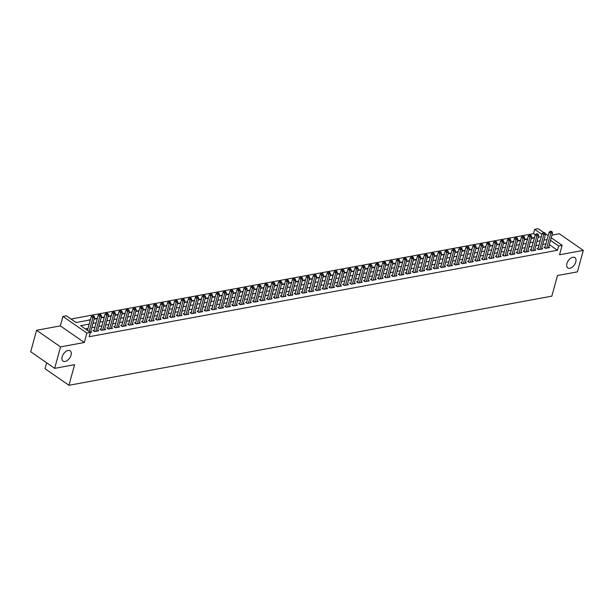 <?xml version="1.0" encoding="UTF-8"?>
<svg xmlns="http://www.w3.org/2000/svg" width="614" height="614" viewBox="0 0 614 614"><rect width="100%" height="100%" fill="white"/><g stroke="black" fill="none" stroke-linecap="round" stroke-linejoin="round"><path stroke-width="0.92" d="M566.906 263.598A6.255 3.707 -55.3 0 1 570.46 258.41A6.255 3.707 -55.3 0 1 574.911 257.642A6.255 3.707 -55.3 0 1 575.786 261.963A6.255 3.707 -55.3 0 1 572.233 267.159A6.255 3.707 -55.3 0 1 567.781 267.927A6.255 3.707 -55.3 0 1 566.906 263.598M62.175 356.78A6.255 3.707 -55.3 0 1 65.729 351.584A6.255 3.707 -55.3 0 1 70.18 350.817A6.255 3.707 -55.3 0 1 71.055 355.138A6.255 3.707 -55.3 0 1 67.502 360.334A6.255 3.707 -55.3 0 1 63.05 361.101A6.255 3.707 -55.3 0 1 62.175 356.78M535.247 234.84L533.52 233.642L534.694 229.344L538.163 228.707L543.567 232.453M46.618 362.79L45.006 368.684L68.96 385.293L551.84 296.148L557.481 275.532L577.429 271.856L583.3 250.382L559.346 233.765L551.909 235.139M68.96 385.293L74.601 364.678L54.654 368.362L30.7 351.753L36.571 330.278L60.533 346.887L84.295 342.505L86.881 333.049L62.92 316.44L66.389 315.803L76.105 322.534L90.373 319.902M84.295 342.505L60.333 325.888L36.571 330.278M60.333 325.888L62.92 316.44M533.52 233.642L71.032 319.019M54.654 368.362L60.533 346.887M545.094 246.997L543.881 247.219L545.501 248.34L549.66 247.572L548.693 246.905M538.156 248.279L536.943 248.501L538.562 249.622L542.722 248.854L541.755 248.186M531.217 249.56L530.005 249.783L531.624 250.903L535.784 250.136L534.817 249.461M524.279 250.842L523.067 251.065L524.686 252.185L528.846 251.418L527.879 250.742M517.341 252.116L516.128 252.346L517.748 253.467L521.908 252.699L520.941 252.024M510.403 253.398L509.19 253.628L510.81 254.749L514.969 253.981L514.002 253.306M503.465 254.68L502.252 254.902L503.871 256.03L508.039 255.263L507.064 254.587M496.526 255.961L495.314 256.184L496.933 257.312L501.101 256.537L500.126 255.869M489.596 257.243L488.376 257.466L489.995 258.586L494.163 257.819L493.188 257.151M482.658 258.525L481.437 258.747L483.057 259.868L487.224 259.1L486.25 258.433M475.72 259.806L474.499 260.029L476.119 261.15L480.286 260.382L479.311 259.714M468.781 261.088L467.561 261.311L469.18 262.431L473.348 261.664L472.373 260.988M461.843 262.362L460.623 262.592L462.242 263.713L466.41 262.945L465.443 262.27M454.905 263.644L453.692 263.874L455.304 264.995L459.472 264.227L458.504 263.552M447.967 264.926L446.754 265.148L448.366 266.276L452.533 265.509L451.566 264.834M441.029 266.207L439.816 266.43L441.435 267.558L445.595 266.783L444.628 266.115M434.09 267.489L432.878 267.712L434.497 268.832L438.657 268.065L437.69 267.397M427.152 268.771L425.939 268.993L427.559 270.114L431.719 269.346L430.752 268.679M420.214 270.053L419.001 270.275L420.621 271.396L424.781 270.628L423.814 269.96M413.276 271.334L412.063 271.557L413.683 272.677L417.842 271.91L416.875 271.234M406.338 272.616L405.125 272.839L406.744 273.959L410.904 273.192L409.937 272.516M399.399 273.89L398.187 274.12L399.806 275.241L403.966 274.473L402.999 273.798M392.461 275.172L391.248 275.394L392.868 276.523L397.028 275.755L396.061 275.08M385.523 276.453L384.31 276.676L385.93 277.804L390.09 277.029L389.123 276.361M378.585 277.735L377.372 277.958L378.991 279.078L383.151 278.311L382.184 277.643M371.647 279.017L370.434 279.24L372.053 280.36L376.213 279.593L375.246 278.925M364.708 280.299L363.496 280.521L365.115 281.642L369.275 280.874L368.308 280.207M357.77 281.58L356.557 281.803L358.177 282.924L362.337 282.156L361.37 281.481M350.832 282.862L349.619 283.085L351.239 284.205L355.399 283.438L354.431 282.762M343.894 284.136L342.681 284.366L344.3 285.487L348.46 284.719L347.493 284.044M336.956 285.418L335.743 285.648L337.362 286.769L341.53 286.001L340.555 285.326M330.017 286.7L328.805 286.922L330.424 288.05L334.592 287.283L333.617 286.608M323.087 287.981L321.866 288.204L323.486 289.332L327.653 288.557L326.679 287.889M316.149 289.263L314.928 289.486L316.548 290.606L320.715 289.839L319.74 289.171M309.21 290.545L307.99 290.767L309.609 291.888L313.777 291.12L312.802 290.453M302.272 291.827L301.052 292.049L302.671 293.17L306.839 292.402L305.864 291.727M295.334 293.108L294.121 293.331L295.733 294.451L299.901 293.684L298.934 293.008M288.396 294.382L287.183 294.613L288.795 295.733L292.962 294.966L291.995 294.29M281.458 295.664L280.245 295.894L281.857 297.015L286.024 296.247L285.057 295.572M274.519 296.946L273.307 297.168L274.926 298.297L279.086 297.529L278.119 296.854M267.581 298.227L266.369 298.45L267.988 299.578L272.148 298.803L271.181 298.135M260.643 299.509L259.43 299.732L261.05 300.852L265.21 300.085L264.243 299.417M253.705 300.791L252.492 301.013L254.112 302.134L258.271 301.367L257.304 300.699M246.767 302.073L245.554 302.295L247.173 303.416L251.333 302.648L250.366 301.981M239.828 303.354L238.616 303.577L240.235 304.697L244.395 303.93L243.428 303.255M232.89 304.628L231.678 304.859L233.297 305.979L237.457 305.212L236.49 304.536M225.952 305.91L224.739 306.14L226.359 307.261L230.519 306.493L229.552 305.818M219.014 307.192L217.801 307.414L219.421 308.543L223.58 307.775L222.613 307.1M212.076 308.474L210.863 308.696L212.482 309.824L216.642 309.049L215.675 308.382M205.137 309.755L203.925 309.978L205.544 311.098L209.704 310.331L208.737 309.663M198.199 311.037L196.987 311.26L198.606 312.38L202.766 311.613L201.799 310.945M191.261 312.319L190.048 312.541L191.668 313.662L195.828 312.894L194.861 312.227M184.323 313.601L183.11 313.823L184.73 314.944L188.889 314.176L187.922 313.501M177.385 314.882L176.172 315.105L177.791 316.225L181.951 315.458L180.984 314.782M170.446 316.156L169.234 316.387L170.853 317.507L175.021 316.74L174.046 316.064M163.508 317.438L162.296 317.661L163.915 318.789L168.082 318.021L167.108 317.346M156.578 318.72L155.357 318.942L156.977 320.071L161.144 319.295L160.17 318.628M149.639 320.001L148.419 320.224L150.039 321.345L154.206 320.577L153.231 319.909M142.701 321.283L141.481 321.506L143.1 322.626L147.268 321.859L146.293 321.191M135.763 322.565L134.543 322.787L136.162 323.908L140.33 323.141L139.355 322.473M128.825 323.847L127.612 324.069L129.224 325.19L133.392 324.422L132.424 323.747M121.887 325.128L120.674 325.351L122.286 326.471L126.453 325.704L125.486 325.029M114.948 326.402L113.736 326.633L115.355 327.753L119.515 326.986L118.548 326.31M108.01 327.684L106.798 327.914L108.417 329.035L112.577 328.267L111.61 327.592M101.072 328.966L99.859 329.188L101.479 330.317L105.639 329.549L104.672 328.874M94.134 330.248L92.921 330.47L94.541 331.598L98.7 330.823L97.733 330.155M77.103 322.35L75.729 322.273M84.041 321.068L80.342 321.751M90.473 319.556L87.28 320.47M97.411 318.275L94.234 318.858M104.349 316.993L101.172 317.576M111.287 315.711L108.11 316.294M118.226 314.429L115.048 315.02M125.164 313.148L121.986 313.739M132.102 311.866L128.925 312.457M139.033 310.592L135.863 311.175M145.971 309.31L142.801 309.893M152.909 308.028L149.739 308.612M159.847 306.747L156.677 307.33M166.785 305.465L163.616 306.048M173.724 304.183L170.554 304.774M180.662 302.902L177.492 303.493M187.6 301.62L184.423 302.211M194.538 300.346L191.361 300.929M201.476 299.064L198.299 299.647M208.415 297.782L205.237 298.366M215.353 296.501L212.175 297.084M222.291 295.219L219.114 295.802M229.229 293.937L226.052 294.528M236.167 292.655L232.99 293.246M243.106 291.374L239.928 291.965M250.044 290.092L246.866 290.683M256.982 288.818L253.805 289.401M263.92 287.536L260.743 288.119M270.858 286.254L267.681 286.838M277.797 284.973L274.619 285.556M284.735 283.691L281.557 284.274M291.673 282.409L288.496 283M298.611 281.128L295.434 281.719M305.542 279.846L302.372 280.437M312.48 278.572L309.31 279.155M319.418 277.29L316.248 277.873M326.356 276.008L323.187 276.592M333.295 274.727L330.125 275.31M340.233 273.445L337.063 274.028M347.171 272.163L344.001 272.754M354.109 270.881L350.932 271.472M361.047 269.6L357.87 270.191M367.986 268.326L364.808 268.909M374.924 267.044L371.746 267.627M381.862 265.762L378.684 266.346M388.8 264.481L385.623 265.064M395.738 263.199L392.561 263.782M402.677 261.917L399.499 262.508M409.615 260.635L406.437 261.226M416.553 259.354L413.375 259.945M423.491 258.08L420.314 258.663M430.429 256.798L427.252 257.381M437.368 255.516L434.19 256.099M444.306 254.234L441.128 254.818M451.244 252.953L448.066 253.536M458.182 251.671L455.005 252.262M465.12 250.389L461.943 250.98M472.051 249.107L468.881 249.698M478.989 247.826L475.819 248.417M485.927 246.552L482.757 247.135M492.865 245.27L489.696 245.853M499.804 243.988L496.634 244.572M506.742 242.707L503.572 243.29M513.68 241.425L510.51 242.008M520.618 240.143L517.441 240.734M527.556 238.861L524.379 239.452M534.495 237.58L531.317 238.171M89.23 324.092L80.634 325.681L90.35 332.412L89.176 336.71L557.481 250.251L549.323 244.602M545.953 243.85L542.784 244.441M539.015 245.132L535.845 245.723M532.077 246.414L528.907 247.005M525.139 247.695L521.969 248.279M518.201 248.977L515.031 249.56M511.262 250.259L508.093 250.842M504.324 251.54L501.154 252.124M497.394 252.822L494.216 253.405M490.456 254.096L487.278 254.687M483.517 255.378L480.34 255.969M476.579 256.66L473.402 257.251M469.641 257.941L466.463 258.525M462.703 259.223L459.525 259.806M455.765 260.505L452.587 261.088M448.826 261.787L445.649 262.37M441.888 263.068L438.711 263.652M434.95 264.342L431.772 264.933M428.012 265.624L424.834 266.215M421.074 266.906L417.896 267.497M414.135 268.188L410.958 268.771M407.197 269.469L404.02 270.053M400.259 270.751L397.081 271.334M393.321 272.033L390.143 272.616M386.383 273.314L383.205 273.898M379.444 274.588L376.275 275.179M372.506 275.87L369.336 276.461M365.568 277.152L362.398 277.743M358.63 278.434L355.46 279.017M351.692 279.715L348.522 280.299M344.753 280.997L341.584 281.58M337.815 282.279L334.645 282.862M330.885 283.561L327.707 284.144M323.946 284.842L320.769 285.426M317.008 286.116L313.831 286.707M310.07 287.398L306.893 287.989M303.132 288.68L299.954 289.271M296.194 289.962L293.016 290.545M289.255 291.243L286.078 291.827M282.317 292.525L279.14 293.108M275.379 293.807L272.202 294.39M268.441 295.088L265.263 295.672M261.503 296.362L258.325 296.953M254.564 297.644L251.387 298.235M247.626 298.926L244.449 299.517M240.688 300.208L237.511 300.791M233.75 301.489L230.572 302.073M226.812 302.771L223.634 303.354M219.873 304.053L216.696 304.636M212.935 305.335L209.765 305.918M205.997 306.609L202.827 307.2M199.059 307.89L195.889 308.481M192.121 309.172L188.951 309.763M185.182 310.454L182.013 311.037M178.244 311.735L175.074 312.319M171.306 313.017L168.136 313.601M164.375 314.299L161.198 314.882M157.437 315.581L154.26 316.164M150.499 316.855L147.322 317.446M143.561 318.136L140.383 318.727M136.623 319.418L133.445 320.009M129.684 320.7L126.507 321.283M122.746 321.982L119.569 322.565M115.808 323.263L112.631 323.847M108.87 324.545L105.692 325.128M101.932 325.827L98.754 326.41M94.993 327.101L91.816 327.692M88.055 328.383L85.277 328.897M90.296 332.381L91.762 332.105L90.795 331.437M551.195 237.741L562.125 245.316L559.538 254.764L583.3 250.382M562.125 245.316L558.656 245.961L550.497 240.304M557.481 250.251L558.656 245.961M90.35 332.412L86.881 333.049M545.378 233.711L548.195 235.661M541.962 234.379L534.694 229.344M94.142 319.203L97.311 318.62M101.08 317.922L104.25 317.338M108.018 316.64L111.188 316.056M114.956 315.366L118.126 314.775M121.894 314.084L125.064 313.493M128.833 312.802L132.002 312.211M135.763 311.521L138.941 310.937M142.701 310.239L145.879 309.656M149.639 308.957L152.817 308.374M156.578 307.675L159.755 307.092M163.516 306.394L166.693 305.81M170.454 305.12L173.632 304.529M177.392 303.838L180.57 303.247M184.33 302.556L187.508 301.965M191.269 301.274L194.446 300.691M198.207 299.993L201.384 299.409M205.145 298.711L208.323 298.128M212.083 297.429L215.261 296.846M219.021 296.148L222.199 295.564M225.96 294.873L229.137 294.283M232.898 293.592L236.075 293.001M239.836 292.31L243.014 291.719M246.774 291.028L249.952 290.445M253.712 289.747L256.882 289.163M260.651 288.465L263.82 287.882M267.589 287.183L270.759 286.6M274.527 285.901L277.697 285.318M281.465 284.62L284.635 284.036M288.403 283.346L291.573 282.755M295.342 282.064L298.511 281.473M302.272 280.782L305.45 280.191M309.21 279.5L312.388 278.917M316.149 278.219L319.326 277.635M323.087 276.937L326.264 276.354M330.025 275.655L333.202 275.072M336.963 274.374L340.141 273.79M343.901 273.1L347.079 272.509M350.84 271.818L354.017 271.227M357.778 270.536L360.955 269.945M364.716 269.254L367.893 268.671M371.654 267.973L374.832 267.389M378.592 266.691L381.77 266.108M385.531 265.409L388.708 264.826M392.469 264.127L395.646 263.544M399.407 262.853L402.584 262.262M406.345 261.572L409.523 260.981M413.283 260.29L416.453 259.699M420.222 259.008L423.391 258.425M427.16 257.726L430.33 257.143M434.098 256.445L437.268 255.861M441.036 255.163L444.206 254.58M447.974 253.881L451.144 253.298M454.913 252.607L458.082 252.016M461.843 251.326L465.021 250.735M468.781 250.044L471.959 249.453M475.72 248.762L478.897 248.179M482.658 247.48L485.835 246.897M489.596 246.199L492.773 245.615M496.534 244.917L499.712 244.334M503.472 243.635L506.65 243.052M510.411 242.353L513.588 241.77M517.349 241.079L520.526 240.488M524.287 239.798L527.464 239.207M531.225 238.516L534.403 237.925M538.163 237.234L541.341 236.651M547.128 239.56L543.958 240.143M540.19 240.841L537.02 241.425M533.251 242.123L530.082 242.707M526.313 243.397L523.143 243.988M519.375 244.679L516.205 245.27M512.444 245.961L509.267 246.552M505.506 247.242L502.329 247.826M498.568 248.524L495.391 249.107M491.63 249.806L488.452 250.389M484.692 251.088L481.514 251.671M477.753 252.369L474.576 252.953M470.815 253.643L467.638 254.234M463.877 254.925L460.7 255.516M456.939 256.207L453.761 256.798M450.001 257.489L446.823 258.072M443.062 258.77L439.885 259.354M436.124 260.052L432.947 260.635M429.186 261.334L426.009 261.917M422.248 262.615L419.07 263.199M415.31 263.897L412.132 264.481M408.371 265.171L405.194 265.762M401.433 266.453L398.256 267.044M394.495 267.735L391.325 268.326M387.557 269.016L384.387 269.6M380.619 270.298L377.449 270.881M373.68 271.58L370.511 272.163M366.742 272.862L363.572 273.445M359.804 274.143L356.634 274.727M352.866 275.417L349.696 276.008M345.935 276.699L342.758 277.29M338.997 277.981L335.82 278.572M332.059 279.263L328.881 279.846M325.121 280.544L321.943 281.128M318.182 281.826L315.005 282.409M311.244 283.108L308.067 283.691M304.306 284.389L301.129 284.973M297.368 285.663L294.19 286.254M290.43 286.945L287.252 287.536M283.491 288.227L280.314 288.818M276.553 289.509L273.376 290.092M269.615 290.79L266.438 291.374M262.677 292.072L259.499 292.655M255.739 293.354L252.561 293.937M248.8 294.636L245.623 295.219M241.862 295.91L238.685 296.501M234.924 297.191L231.747 297.782M227.986 298.473L224.816 299.064M221.048 299.755L217.878 300.338M214.109 301.037L210.94 301.62M207.171 302.318L204.001 302.902M200.233 303.6L197.063 304.183M193.295 304.882L190.125 305.465M186.357 306.156L183.187 306.747M179.426 307.437L176.249 308.028M172.488 308.719L169.31 309.31M165.55 310.001L162.372 310.592M158.612 311.283L155.434 311.866M151.673 312.564L148.496 313.148M144.735 313.846L141.558 314.429M137.797 315.128L134.619 315.711M130.859 316.41L127.681 316.993M123.921 317.684L120.743 318.275M116.982 318.965L113.805 319.556M110.044 320.247L106.867 320.838M103.106 321.529L99.928 322.112M96.168 322.81L92.99 323.394M89.114 331.56L92.906 317.707L94.64 317.384L90.55 332.327M87.495 330.432L91.286 316.586L92.906 317.707L93.244 316.156L93.934 316.026L92.599 315.703L93.244 316.156M92.599 315.703L91.286 316.586M94.64 317.384L93.934 316.026M95.753 331.368L99.844 316.425L101.579 316.103L97.488 331.053M93.873 331.13A0.975 0.576 124.7 0 0 93.942 330.938L98.225 315.304L99.844 316.425L100.182 314.875L100.873 314.744L99.537 314.429L100.182 314.875M99.537 314.429L98.225 315.304M101.579 316.103L100.873 314.744M102.692 330.086L106.782 315.143L108.509 314.821L104.426 329.772M100.811 329.856A0.975 0.576 124.7 0 0 100.88 329.657L105.163 314.023L106.782 315.143L107.12 313.593L107.811 313.47L106.468 313.148L107.12 313.593M106.468 313.148L105.163 314.023M108.509 314.821L107.811 313.47M109.63 328.812L113.713 313.861L115.447 313.547L111.364 328.49M107.749 328.574A0.975 0.576 124.7 0 0 107.818 328.375L112.101 312.741L113.713 313.861L114.058 312.311L114.749 312.188L113.406 311.866L114.058 312.311M113.406 311.866L112.101 312.741M115.447 313.547L114.749 312.188M116.568 327.531L120.651 312.58L122.386 312.265L118.302 327.208M114.688 327.293A0.975 0.576 124.7 0 0 114.757 327.093L119.039 311.459L120.651 312.58L120.996 311.029L121.687 310.907L120.344 310.584L120.996 311.029M120.344 310.584L119.039 311.459M122.386 312.265L121.687 310.907M123.506 326.249L127.589 311.298L129.324 310.983L125.241 325.927M121.626 326.011A0.975 0.576 124.7 0 0 121.695 325.811L125.97 310.177L127.589 311.298L127.935 309.755L128.625 309.625L127.282 309.303L127.935 309.755M127.282 309.303L125.97 310.177M129.324 310.983L128.625 309.625M130.444 324.967L134.527 310.024L136.262 309.702L132.179 324.645M128.564 324.729A0.975 0.576 124.7 0 0 128.633 324.53L132.908 308.896L134.527 310.024L134.873 308.474L135.564 308.343L134.22 308.021L134.873 308.474M134.22 308.021L132.908 308.896M136.262 309.702L135.564 308.343M137.382 323.685L141.466 308.742L143.2 308.42L139.117 323.363M135.502 323.448A0.975 0.576 124.7 0 0 135.571 323.248L139.846 307.614L141.466 308.742L141.811 307.192L142.502 307.061L141.159 306.739L141.811 307.192M141.159 306.739L139.846 307.614M143.2 308.42L142.502 307.061M144.321 322.404L148.404 307.461L150.138 307.138L146.055 322.081M142.44 322.166A0.975 0.576 124.7 0 0 142.509 321.966L146.784 306.34L148.404 307.461L148.749 305.91L149.44 305.78L148.097 305.457L148.749 305.91M148.097 305.457L146.784 306.34M150.138 307.138L149.44 305.78M151.251 321.122L155.342 306.179L157.077 305.856L152.986 320.807M149.379 320.884A0.975 0.576 124.7 0 0 149.448 320.692L153.723 305.058L155.342 306.179L155.687 304.628L156.378 304.498L155.035 304.183L155.687 304.628M155.035 304.183L153.723 305.058M157.077 305.856L156.378 304.498M158.189 319.84L162.28 304.897L164.015 304.575L159.924 319.526M156.317 319.61A0.975 0.576 124.7 0 0 156.386 319.41L160.661 303.776L162.28 304.897L162.618 303.347L163.316 303.224L161.973 302.902L162.618 303.347M161.973 302.902L160.661 303.776M164.015 304.575L163.316 303.224M165.128 318.566L169.218 303.615L170.953 303.293L166.862 318.244M163.255 318.328A0.975 0.576 124.7 0 0 163.324 318.129L167.599 302.495L169.218 303.615L169.556 302.065L170.255 301.942L168.911 301.62L169.556 302.065M168.911 301.62L167.599 302.495M170.953 303.293L170.255 301.942M172.066 317.284L176.157 302.334L177.891 302.019L173.8 316.962M170.193 317.047A0.975 0.576 124.7 0 0 170.262 316.847L174.537 301.213L176.157 302.334L176.494 300.783L177.193 300.66L175.85 300.338L176.494 300.783M175.85 300.338L174.537 301.213M177.891 302.019L177.193 300.66M179.004 316.003L183.095 301.052L184.829 300.737L180.739 315.68M177.131 315.765A0.975 0.576 124.7 0 0 177.2 315.565L181.475 299.931L183.095 301.052L183.433 299.509L184.131 299.379L182.788 299.056L183.433 299.509M182.788 299.056L181.475 299.931M184.829 300.737L184.131 299.379M185.942 314.721L190.033 299.778L191.768 299.455L187.677 314.399M184.07 314.483A0.975 0.576 124.7 0 0 184.139 314.284L188.414 298.65L190.033 299.778L190.371 298.227L191.069 298.097L189.726 297.775L190.371 298.227M189.726 297.775L188.414 298.65M191.768 299.455L191.069 298.097M192.88 313.439L196.971 298.496L198.706 298.174L194.615 313.117M191 313.201A0.975 0.576 124.7 0 0 191.077 313.002L195.352 297.368L196.971 298.496L197.309 296.946L198.007 296.815L196.664 296.493L197.309 296.946M196.664 296.493L195.352 297.368M198.706 298.174L198.007 296.815M199.819 312.158L203.909 297.214L205.644 296.892L201.553 311.835M197.938 311.92A0.975 0.576 124.7 0 0 198.015 311.72L202.29 296.094L203.909 297.214L204.247 295.664L204.946 295.534L203.602 295.211L204.247 295.664M203.602 295.211L202.29 296.094M205.644 296.892L204.946 295.534M206.757 310.876L210.848 295.933L212.582 295.61L208.491 310.561M204.876 310.638A0.975 0.576 124.7 0 0 204.953 310.446L209.228 294.812L210.848 295.933L211.185 294.382L211.884 294.252L210.541 293.937L211.185 294.382M210.541 293.937L209.228 294.812M212.582 295.61L211.884 294.252M213.695 309.594L217.786 294.651L219.52 294.329L215.43 309.279M211.815 309.364A0.975 0.576 124.7 0 0 211.891 309.164L216.166 293.53L217.786 294.651L218.123 293.101L218.822 292.97L217.479 292.655L218.123 293.101M217.479 292.655L216.166 293.53M219.52 294.329L218.822 292.97M220.633 308.312L224.724 293.369L226.459 293.047L222.368 307.998M218.753 308.082A0.975 0.576 124.7 0 0 218.83 307.883L223.105 292.249L224.724 293.369L225.062 291.819L225.76 291.696L224.417 291.374L225.062 291.819M224.417 291.374L223.105 292.249M226.459 293.047L225.76 291.696M227.571 307.038L231.662 292.087L233.397 291.773L229.306 306.716M225.691 306.8A0.975 0.576 124.7 0 0 225.768 306.601L230.043 290.967L231.662 292.087L232 290.537L232.691 290.414L231.355 290.092L232 290.537M231.355 290.092L230.043 290.967M233.397 291.773L232.691 290.414M234.51 305.757L238.6 290.806L240.335 290.491L236.244 305.434M232.629 305.519A0.975 0.576 124.7 0 0 232.706 305.319L236.981 289.685L238.6 290.806L238.938 289.263L239.629 289.133L238.293 288.81L238.938 289.263M238.293 288.81L236.981 289.685M240.335 290.491L239.629 289.133M241.448 304.475L245.539 289.532L247.273 289.209L243.182 304.153M239.567 304.237A0.975 0.576 124.7 0 0 239.644 304.037L243.919 288.403L245.539 289.532L245.876 287.981L246.567 287.851L245.232 287.529L245.876 287.981M245.232 287.529L243.919 288.403M247.273 289.209L246.567 287.851M248.386 303.193L252.477 288.25L254.211 287.928L250.121 302.871M246.506 302.955A0.975 0.576 124.7 0 0 246.575 302.756L250.857 287.122L252.477 288.25L252.814 286.7L253.505 286.569L252.17 286.247L252.814 286.7M252.17 286.247L250.857 287.122M254.211 287.928L253.505 286.569M255.324 301.911L259.415 286.968L261.15 286.646L257.059 301.589M253.444 301.674A0.975 0.576 124.7 0 0 253.513 301.474L257.796 285.848L259.415 286.968L259.753 285.418L260.443 285.287L259.108 284.965L259.753 285.418M259.108 284.965L257.796 285.848M261.15 286.646L260.443 285.287M262.262 300.63L266.353 285.687L268.088 285.364L263.997 300.315M260.382 300.392A0.975 0.576 124.7 0 0 260.451 300.2L264.734 284.566L266.353 285.687L266.691 284.136L267.382 284.006L266.046 283.691L266.691 284.136M266.046 283.691L264.734 284.566M268.088 285.364L267.382 284.006M269.201 299.348L273.284 284.405L275.018 284.082L270.935 299.033M267.32 299.118A0.975 0.576 124.7 0 0 267.389 298.918L271.672 283.284L273.284 284.405L273.629 282.854L274.32 282.724L272.977 282.409L273.629 282.854M272.977 282.409L271.672 283.284M275.018 284.082L274.32 282.724M276.139 298.066L280.222 283.123L281.956 282.801L277.873 297.752M274.258 297.836A0.975 0.576 124.7 0 0 274.328 297.637L278.61 282.003L280.222 283.123L280.567 281.573L281.258 281.45L279.915 281.128L280.567 281.573M279.915 281.128L278.61 282.003M281.956 282.801L281.258 281.45M283.077 296.792L287.16 281.841L288.895 281.527L284.812 296.47M281.197 296.554A0.975 0.576 124.7 0 0 281.266 296.355L285.548 280.721L287.16 281.841L287.505 280.291L288.196 280.168L286.853 279.846L287.505 280.291M286.853 279.846L285.548 280.721M288.895 281.527L288.196 280.168M290.015 295.511L294.098 280.56L295.833 280.245L291.75 295.188M288.135 295.273A0.975 0.576 124.7 0 0 288.204 295.073L292.479 279.439L294.098 280.56L294.444 279.009L295.134 278.886L293.791 278.564L294.444 279.009M293.791 278.564L292.479 279.439M295.833 280.245L295.134 278.886M296.953 294.229L301.037 279.286L302.771 278.963L298.688 293.906M295.073 293.991A0.975 0.576 124.7 0 0 295.142 293.791L299.417 278.157L301.037 279.286L301.382 277.735L302.073 277.605L300.73 277.282L301.382 277.735M300.73 277.282L299.417 278.157M302.771 278.963L302.073 277.605M303.892 292.947L307.975 278.004L309.709 277.681L305.626 292.625M302.011 292.709A0.975 0.576 124.7 0 0 302.08 292.51L306.355 276.876L307.975 278.004L308.32 276.453L309.011 276.323L307.668 276.001L308.32 276.453M307.668 276.001L306.355 276.876M309.709 277.681L309.011 276.323M310.83 291.665L314.913 276.722L316.647 276.4L312.564 291.343M308.949 291.427A0.975 0.576 124.7 0 0 309.019 291.228L313.293 275.594L314.913 276.722L315.258 275.172L315.949 275.041L314.606 274.719L315.258 275.172M314.606 274.719L313.293 275.594M316.647 276.4L315.949 275.041M317.76 290.384L321.851 275.44L323.586 275.118L319.495 290.061M315.888 290.146A0.975 0.576 124.7 0 0 315.957 289.946L320.232 274.32L321.851 275.44L322.197 273.89L322.887 273.76L321.544 273.437L322.197 273.89M321.544 273.437L320.232 274.32M323.586 275.118L322.887 273.76M324.699 289.102L328.789 274.159L330.524 273.836L326.433 288.787M322.826 288.872A0.975 0.576 124.7 0 0 322.895 288.672L327.17 273.038L328.789 274.159L329.127 272.608L329.825 272.478L328.482 272.163L329.127 272.608M328.482 272.163L327.17 273.038M330.524 273.836L329.825 272.478M331.637 287.82L335.728 272.877L337.462 272.555L333.371 287.505M329.764 287.59A0.975 0.576 124.7 0 0 329.833 287.39L334.108 271.756L335.728 272.877L336.065 271.327L336.764 271.204L335.421 270.881L336.065 271.327M335.421 270.881L334.108 271.756M337.462 272.555L336.764 271.204M338.575 286.546L342.666 271.595L344.4 271.281L340.309 286.224M336.702 286.308A0.975 0.576 124.7 0 0 336.771 286.109L341.046 270.475L342.666 271.595L343.003 270.045L343.702 269.922L342.359 269.6L343.003 270.045M342.359 269.6L341.046 270.475M344.4 271.281L343.702 269.922M345.513 285.264L349.604 270.313L351.338 269.999L347.248 284.942M343.64 285.026A0.975 0.576 124.7 0 0 343.71 284.827L347.984 269.193L349.604 270.313L349.942 268.763L350.64 268.64L349.297 268.318L349.942 268.763M349.297 268.318L347.984 269.193M351.338 269.999L350.64 268.64M352.451 283.983L356.542 269.032L358.277 268.717L354.186 283.66M350.579 283.745A0.975 0.576 124.7 0 0 350.648 283.545L354.923 267.911L356.542 269.032L356.88 267.489L357.578 267.359L356.235 267.036L356.88 267.489M356.235 267.036L354.923 267.911M358.277 268.717L357.578 267.359M359.39 282.701L363.48 267.758L365.215 267.435L361.124 282.379M357.509 282.463A0.975 0.576 124.7 0 0 357.586 282.263L361.861 266.629L363.48 267.758L363.818 266.207L364.516 266.077L363.173 265.755L363.818 266.207M363.173 265.755L361.861 266.629M365.215 267.435L364.516 266.077M366.328 281.419L370.419 266.476L372.153 266.154L368.062 281.097M364.447 281.181A0.975 0.576 124.7 0 0 364.524 280.982L368.799 265.348L370.419 266.476L370.756 264.926L371.455 264.795L370.112 264.473L370.756 264.926M370.112 264.473L368.799 265.348M372.153 266.154L371.455 264.795M373.266 280.137L377.357 265.194L379.091 264.872L375 279.815M371.386 279.9A0.975 0.576 124.7 0 0 371.462 279.7L375.737 264.074L377.357 265.194L377.694 263.644L378.393 263.513L377.05 263.191L377.694 263.644M377.05 263.191L375.737 264.074M379.091 264.872L378.393 263.513M380.204 278.856L384.295 263.913L386.029 263.59L381.939 278.541M378.324 278.618A0.975 0.576 124.7 0 0 378.401 278.426L382.675 262.792L384.295 263.913L384.633 262.362L385.331 262.232L383.988 261.917L384.633 262.362M383.988 261.917L382.675 262.792M386.029 263.59L385.331 262.232M387.142 277.574L391.233 262.631L392.968 262.308L388.877 277.259M385.262 277.344A0.975 0.576 124.7 0 0 385.339 277.144L389.614 261.51L391.233 262.631L391.571 261.08L392.269 260.958L390.926 260.635L391.571 261.08M390.926 260.635L389.614 261.51M392.968 262.308L392.269 260.958M394.081 276.3L398.171 261.349L399.906 261.027L395.815 275.978M392.2 276.062A0.975 0.576 124.7 0 0 392.277 275.863L396.552 260.229L398.171 261.349L398.509 259.799L399.2 259.676L397.864 259.354L398.509 259.799M397.864 259.354L396.552 260.229M399.906 261.027L399.2 259.676M401.019 275.018L405.11 260.067L406.844 259.753L402.753 274.696M399.138 274.78A0.975 0.576 124.7 0 0 399.215 274.581L403.49 258.947L405.11 260.067L405.447 258.517L406.138 258.394L404.803 258.072L405.447 258.517M404.803 258.072L403.49 258.947M406.844 259.753L406.138 258.394M407.957 273.737L412.048 258.786L413.782 258.471L409.691 273.414M406.077 273.499A0.975 0.576 124.7 0 0 406.153 273.299L410.428 257.665L412.048 258.786L412.385 257.243L413.076 257.113L411.741 256.79L412.385 257.243M411.741 256.79L410.428 257.665M413.782 258.471L413.076 257.113M414.895 272.455L418.986 257.512L420.72 257.189L416.63 272.132M413.015 272.217A0.975 0.576 124.7 0 0 413.084 272.017L417.366 256.383L418.986 257.512L419.324 255.961L420.014 255.831L418.679 255.508L419.324 255.961M418.679 255.508L417.366 256.383M420.72 257.189L420.014 255.831M421.833 271.173L425.924 256.23L427.659 255.908L423.568 270.851M419.953 270.935A0.975 0.576 124.7 0 0 420.022 270.736L424.305 255.102L425.924 256.23L426.262 254.68L426.953 254.549L425.617 254.227L426.262 254.68M425.617 254.227L424.305 255.102M427.659 255.908L426.953 254.549M428.772 269.891L432.862 254.948L434.597 254.626L430.506 269.569M426.891 269.653A0.975 0.576 124.7 0 0 426.96 269.454L431.243 253.828L432.862 254.948L433.2 253.398L433.891 253.267L432.548 252.945L433.2 253.398M432.548 252.945L431.243 253.828M434.597 254.626L433.891 253.267M435.71 268.61L439.793 253.666L441.527 253.344L437.444 268.295M433.829 268.372A0.975 0.576 124.7 0 0 433.898 268.18L438.181 252.546L439.793 253.666L440.138 252.116L440.829 251.986L439.486 251.671L440.138 252.116M439.486 251.671L438.181 252.546M441.527 253.344L440.829 251.986M442.648 267.328L446.731 252.385L448.466 252.062L444.382 267.013M440.768 267.098A0.975 0.576 124.7 0 0 440.837 266.898L445.119 251.264L446.731 252.385L447.076 250.834L447.767 250.704L446.424 250.389L447.076 250.834M446.424 250.389L445.119 251.264M448.466 252.062L447.767 250.704M449.586 266.046L453.669 251.103L455.404 250.781L451.321 265.732M447.706 265.816A0.975 0.576 124.7 0 0 447.775 265.616L452.05 249.982L453.669 251.103L454.015 249.553L454.705 249.43L453.362 249.107L454.015 249.553M453.362 249.107L452.05 249.982M455.404 250.781L454.705 249.43M456.524 264.772L460.607 249.821L462.342 249.507L458.259 264.45M454.644 264.534A0.975 0.576 124.7 0 0 454.713 264.335L458.988 248.701L460.607 249.821L460.953 248.271L461.644 248.148L460.3 247.826L460.953 248.271M460.3 247.826L458.988 248.701M462.342 249.507L461.644 248.148M463.463 263.49L467.546 248.54L469.28 248.225L465.197 263.168M461.582 263.252A0.975 0.576 124.7 0 0 461.651 263.053L465.926 247.419L467.546 248.54L467.891 246.997L468.582 246.866L467.239 246.544L467.891 246.997M467.239 246.544L465.926 247.419M469.28 248.225L468.582 246.866M470.401 262.209L474.484 247.265L476.218 246.943L472.135 261.886M468.52 261.971A0.975 0.576 124.7 0 0 468.589 261.771L472.864 246.137L474.484 247.265L474.829 245.715L475.52 245.585L474.177 245.262L474.829 245.715M474.177 245.262L472.864 246.137M476.218 246.943L475.52 245.585M477.339 260.927L481.422 245.984L483.157 245.661L479.066 260.605M475.459 260.689A0.975 0.576 124.7 0 0 475.528 260.489L479.803 244.856L481.422 245.984L481.767 244.433L482.458 244.303L481.115 243.981L481.767 244.433M481.115 243.981L479.803 244.856M483.157 245.661L482.458 244.303M484.269 259.645L488.36 244.702L490.095 244.38L486.004 259.323M482.397 259.407A0.975 0.576 124.7 0 0 482.466 259.208L486.741 243.581L488.36 244.702L488.706 243.152L489.396 243.021L488.053 242.699L488.706 243.152M488.053 242.699L486.741 243.581M490.095 244.38L489.396 243.021M491.208 258.364L495.298 243.42L497.033 243.098L492.942 258.049M489.335 258.126A0.975 0.576 124.7 0 0 489.404 257.934L493.679 242.3L495.298 243.42L495.636 241.87L496.335 241.739L494.991 241.425L495.636 241.87M494.991 241.425L493.679 242.3M497.033 243.098L496.335 241.739M498.146 257.082L502.237 242.139L503.971 241.816L499.88 256.767M496.273 256.852A0.975 0.576 124.7 0 0 496.342 256.652L500.617 241.018L502.237 242.139L502.574 240.588L503.273 240.458L501.93 240.143L502.574 240.588M501.93 240.143L500.617 241.018M503.971 241.816L503.273 240.458M505.084 255.8L509.175 240.857L510.909 240.534L506.819 255.485M503.211 255.57A0.975 0.576 124.7 0 0 503.28 255.37L507.555 239.736L509.175 240.857L509.513 239.306L510.211 239.184L508.868 238.861L509.513 239.306M508.868 238.861L507.555 239.736M510.909 240.534L510.211 239.184M512.022 254.526L516.113 239.575L517.848 239.26L513.757 254.204M510.15 254.288A0.975 0.576 124.7 0 0 510.219 254.089L514.494 238.455L516.113 239.575L516.451 238.025L517.149 237.902L515.806 237.58L516.451 238.025M515.806 237.58L514.494 238.455M517.848 239.26L517.149 237.902M518.96 253.244L523.051 238.293L524.786 237.979L520.695 252.922M517.088 253.006A0.975 0.576 124.7 0 0 517.157 252.807L521.432 237.173L523.051 238.293L523.389 236.751L524.087 236.62L522.744 236.298L523.389 236.751M522.744 236.298L521.432 237.173M524.786 237.979L524.087 236.62M525.899 251.963L529.989 237.019L531.724 236.697L527.633 251.64M524.018 251.725A0.975 0.576 124.7 0 0 524.095 251.525L528.37 235.891L529.989 237.019L530.327 235.469L531.026 235.339L529.682 235.016L530.327 235.469M529.682 235.016L528.37 235.891M531.724 236.697L531.026 235.339M532.837 250.681L536.928 235.738L538.662 235.415L534.571 250.358M530.956 250.443A0.975 0.576 124.7 0 0 531.033 250.243L535.308 234.609L536.928 235.738L537.265 234.187L537.964 234.057L536.621 233.734L537.265 234.187M536.621 233.734L535.308 234.609M538.662 235.415L537.964 234.057M539.775 249.399L543.866 234.456L545.6 234.134L541.51 249.077M537.895 249.161A0.975 0.576 124.7 0 0 537.971 248.962L542.246 233.335L543.866 234.456L544.204 232.906L544.902 232.775L543.559 232.453L544.204 232.906M543.559 232.453L542.246 233.335M545.6 234.134L544.902 232.775M546.713 248.117L550.804 233.174L552.539 232.852L548.448 247.795M544.833 247.879A0.975 0.576 124.7 0 0 544.91 247.68L549.185 232.054L550.804 233.174L551.142 231.624L551.84 231.493L550.497 231.171L551.142 231.624M550.497 231.171L549.185 232.054M552.539 232.852L551.84 231.493M94.825 331.545L93.942 330.938M101.755 330.263L100.88 329.657M108.693 328.981L107.818 328.375M115.632 327.699L114.757 327.093M122.57 326.418L121.695 325.811M129.508 325.136L128.633 324.53M136.446 323.854L135.571 323.248M143.384 322.58L142.509 321.966M150.323 321.299L149.448 320.692M157.261 320.017L156.386 319.41M164.199 318.735L163.324 318.129M171.137 317.453L170.262 316.847M178.075 316.172L177.2 315.565M185.014 314.89L184.139 314.284M191.952 313.608L191.077 313.002M198.89 312.334L198.015 311.72M205.828 311.052L204.953 310.446M212.766 309.771L211.891 309.164M219.705 308.489L218.83 307.883M226.643 307.207L225.768 306.601M233.581 305.925L232.706 305.319M240.519 304.644L239.644 304.037M247.457 303.362L246.575 302.756M254.396 302.08L253.513 301.474M261.326 300.806L260.451 300.2M268.264 299.525L267.389 298.918M275.202 298.243L274.328 297.637M282.141 296.961L281.266 296.355M289.079 295.679L288.204 295.073M296.017 294.398L295.142 293.791M302.955 293.116L302.08 292.51M309.893 291.834L309.019 291.228M316.832 290.56L315.957 289.946M323.77 289.278L322.895 288.672M330.708 287.997L329.833 287.39M337.646 286.715L336.771 286.109M344.584 285.433L343.71 284.827M351.523 284.152L350.648 283.545M358.461 282.87L357.586 282.263M365.399 281.588L364.524 280.982M372.337 280.314L371.462 279.7M379.275 279.032L378.401 278.426M386.214 277.751L385.339 277.144M393.152 276.469L392.277 275.863M400.09 275.187L399.215 274.581M407.028 273.905L406.153 273.299M413.966 272.624L413.084 272.017M420.905 271.342L420.022 270.736M427.835 270.068L426.96 269.454M434.773 268.786L433.898 268.18M441.712 267.504L440.837 266.898M448.65 266.223L447.775 265.616M455.588 264.941L454.713 264.335M462.526 263.659L461.651 263.053M469.464 262.378L468.589 261.771M476.403 261.096L475.528 260.489M483.341 259.814L482.466 259.208M490.279 258.54L489.404 257.934M497.217 257.258L496.342 256.652M504.155 255.977L503.28 255.37M511.094 254.695L510.219 254.089M518.032 253.413L517.157 252.807M524.97 252.131L524.095 251.525M531.908 250.85L531.033 250.243M538.846 249.568L537.971 248.962M545.785 248.294L544.91 247.68"/></g></svg>
